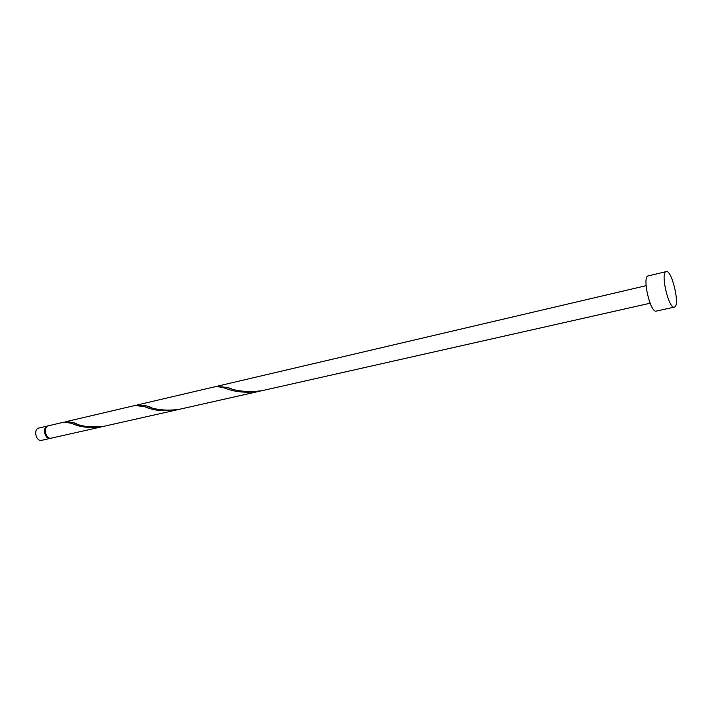 <?xml version="1.0" encoding="UTF-8"?>
<svg xmlns="http://www.w3.org/2000/svg" width="712" height="712" viewBox="0 0 712 712"><rect width="100%" height="100%" fill="white"/><g stroke="black" fill="none" stroke-linecap="round" stroke-linejoin="round"><path stroke-width="1.07" d="M41.892 440.283L41.768 440.31C36.018 441.938 33.019 429.176 38.875 428.028L39 428.001M48.167 425.883L47.66 425.972C41.821 427.111 44.838 439.954 50.561 438.334L50.997 438.2M656.464 311.037L656.286 311.091C650.376 313.405 641.868 276.532 648.178 275.918L648.223 275.9M666.165 271.619L666.192 271.61C671.817 269.456 680.325 305.715 674.513 307.059L674.344 307.103C668.693 309.373 660.113 272.162 666.165 271.619M262.399 390.594L261.882 390.71C248.266 392.437 236.678 391.342 227.119 387.417L216.466 386.393L215.042 386.803M213.591 387.07L213.822 387.017C217.018 386.411 220.978 386.874 225.695 388.387C235.093 392.125 246.227 393.113 259.097 391.342L260.485 391.004M48.656 425.732L48.541 425.767C42.702 426.906 45.719 439.758 51.442 438.129L51.576 438.103M64.071 422.127L71.805 423.32C79.415 427.156 89.347 428.321 101.611 426.826L102.751 426.559M104.353 426.212L103.89 426.31C91.02 427.752 80.776 426.488 73.158 422.528L66.403 421.575L65.255 421.94M135.155 405.457L144.892 406.739C153.365 410.53 163.867 411.607 176.389 409.978L177.635 409.676M179.388 409.302L178.899 409.409C165.691 410.993 154.815 409.8 146.272 405.858L137.736 404.852L136.464 405.235M46.2 427.556C43.966 431.579 44.74 434.907 48.496 437.551M38.938 428.01L47.713 425.954M648.205 275.909L666.192 271.61M216.35 386.42L646.087 285.672M48.603 425.749L64.151 422.1M66.314 421.593L135.253 405.431M137.638 404.879L213.707 387.043M51.442 438.129L101.62 426.826M103.89 426.31L176.389 409.978M178.899 409.409L259.097 391.342M261.882 390.71L650.118 303.232M656.286 311.091L674.344 307.103M41.768 440.31L50.561 438.334M227.119 387.417L231.747 388.699M146.272 405.858L150.374 407.13M73.158 422.528L76.825 423.791"/></g></svg>
